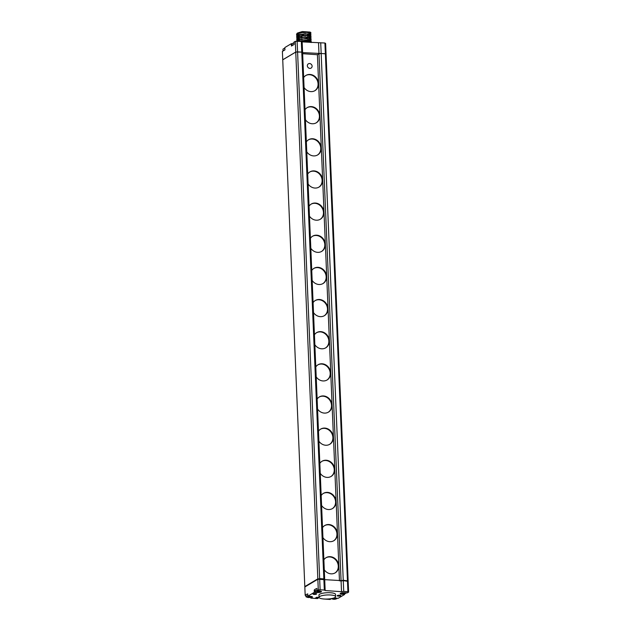 <?xml version="1.0" encoding="UTF-8"?>
<svg xmlns="http://www.w3.org/2000/svg" width="631" height="631" viewBox="0 0 631 631"><rect width="100%" height="100%" fill="white"/><g stroke="black" fill="none" stroke-linecap="round" stroke-linejoin="round"><path stroke-width="0.95" d="M342.578 593.842A5.371 4.764 126.7 0 0 342.775 593.866A5.371 4.764 126.7 0 0 342.885 593.874A5.371 4.764 126.7 0 0 343.185 593.881A5.521 2.216 -86 0 0 343.264 593.889A5.521 2.216 -86 0 0 343.548 593.842L343.982 593.787A5.521 4.874 59.3 0 0 344.763 593.668A5.371 2.532 -119.1 0 0 345.031 593.511A5.521 4.874 -120.7 0 1 344.25 593.629L344.084 593.526A5.521 2.216 -86 0 0 344.423 593.148A5.371 3.447 -154.5 0 1 344.124 593.132A5.371 3.447 -154.5 0 1 343.816 593.108A5.521 2.216 94 0 1 343.477 593.487L343.035 593.542A5.521 4.874 -120.7 0 1 342.239 593.321A5.371 1.215 123.6 0 1 341.97 593.479A5.521 4.874 59.3 0 0 342.767 593.7L342.941 593.803A5.521 2.216 94 0 1 342.578 593.842M344.25 593.629L344.069 593.132L344.053 593.574M308.575 597.178A5.521 4.874 -120.7 0 1 307.77 596.958A5.371 1.215 123.6 0 1 307.502 597.115A5.521 4.874 59.3 0 0 308.307 597.344L308.472 597.439A5.521 2.216 94 0 1 308.117 597.478A5.371 4.764 126.7 0 0 308.307 597.502A5.371 4.764 126.7 0 0 308.417 597.51A5.371 4.764 126.7 0 0 308.717 597.525A5.521 2.216 -86 0 0 308.796 597.525A5.521 2.216 -86 0 0 309.08 597.486L309.513 597.423A5.521 4.874 59.3 0 0 310.302 597.312A5.371 2.532 -119.1 0 0 310.57 597.147A5.521 4.874 -120.7 0 1 309.782 597.265L309.616 597.163A5.521 2.216 -86 0 0 309.955 596.784A5.371 3.447 -154.5 0 1 309.655 596.776A5.371 3.447 -154.5 0 1 309.356 596.745A5.521 2.216 94 0 1 309.009 597.123L308.575 597.178M307.818 595.774A3.1 0.757 177.6 0 0 306.177 596.24A3.1 0.757 177.6 0 0 305.909 596.563A3.1 0.757 177.6 0 0 306.145 596.839A5.529 5.529 0 0 0 308.307 597.502M309.782 597.265L309.6 596.768L309.584 597.21M305.909 596.563L305.846 594.907A3.1 0.757 -2.4 0 1 306.106 594.583A3.1 0.757 -2.4 0 1 307.747 594.126M335.321 598.551A5.371 3.447 -154.5 0 1 335.022 598.535A5.371 3.447 -154.5 0 1 334.722 598.511A5.521 2.216 94 0 1 334.375 598.89L333.941 598.945A5.521 4.874 -120.7 0 1 333.136 598.724A5.371 1.215 123.6 0 1 332.868 598.882A5.521 4.874 59.3 0 0 333.665 599.103L333.838 599.205A5.521 2.216 94 0 1 333.476 599.245A5.371 4.764 126.7 0 0 333.673 599.269A5.371 4.764 126.7 0 0 333.783 599.276A5.371 4.764 126.7 0 0 334.083 599.284A5.521 2.216 -86 0 0 334.162 599.292A5.521 2.216 -86 0 0 334.446 599.245L334.88 599.19A5.521 4.874 59.3 0 0 335.66 599.071A5.371 2.532 -119.1 0 0 335.937 598.914A5.521 4.874 -120.7 0 1 335.148 599.032L334.982 598.929A5.521 2.216 -86 0 0 335.321 598.551M335.148 599.032L334.966 598.535M319.672 591.752A5.521 4.874 -120.7 0 1 318.884 591.862L318.718 591.76A5.521 2.216 -86 0 0 319.057 591.381A5.371 3.447 -154.5 0 1 318.758 591.373A5.371 3.447 -154.5 0 1 318.458 591.342A5.521 2.216 94 0 1 318.111 591.72L317.677 591.775A5.521 4.874 -120.7 0 1 316.872 591.555A5.371 1.215 123.6 0 1 316.604 591.712A5.521 4.874 59.3 0 0 317.401 591.941L317.574 592.036A5.521 2.216 94 0 1 317.212 592.075A5.371 4.764 126.7 0 0 317.409 592.099A5.371 4.764 126.7 0 0 317.519 592.107A5.371 4.764 126.7 0 0 317.819 592.123A5.521 2.216 -86 0 0 317.898 592.123A5.521 2.216 -86 0 0 318.182 592.083L318.616 592.02A5.521 4.874 59.3 0 0 319.396 591.91A5.371 2.532 -119.1 0 0 319.672 591.752M320.934 591.223A3.1 0.757 177.6 0 0 320.982 591.2A5.529 5.529 0 0 1 317.898 592.123M318.884 591.862L318.702 591.365M316.991 590.364A3.1 0.757 177.6 0 0 315.279 590.837A3.1 0.757 177.6 0 0 315.011 591.16A3.1 0.757 177.6 0 0 315.248 591.436A5.529 5.529 0 0 0 317.409 592.099M315.011 591.16L314.948 589.504A3.1 0.757 -2.4 0 1 315.208 589.18A3.1 0.757 -2.4 0 1 316.92 588.715M333.428 598.141A2.769 0.678 -2.4 0 1 335.171 598.109L338.153 598.314L344.636 594.473L342.16 594.299A3.321 0.812 -2.4 0 1 340.188 593.637A3.321 0.812 -2.4 0 1 340.472 593.29A3.321 0.812 -2.4 0 1 344.849 592.698L347.326 592.872L348.612 592.107L347.91 591.689L347.46 580.97L348.162 581.364L348.612 592.107M344.636 594.473L344.605 593.732M302.659 53.69L317.417 54.723L318.986 53.793L341.063 580.536L340.409 580.922L343.248 580.244L348.146 580.954L326.069 54.211L325.367 53.785L347.444 580.536L348.162 581.364L343.264 580.623L341 580.97M319.672 578.982L317.827 578.848L304.828 586.98L317.85 579.258L295.75 52.097L282.735 59.827L304.812 586.578L317.827 578.848L323.845 578.895L324.689 579.4L302.612 52.649L301.768 52.144L323.861 579.274L317.85 579.258L347.46 580.97M324.665 579.802L323.861 579.274M331.543 598.59A2.769 0.678 -2.4 0 0 331.527 598.598L330.092 599.45L323.372 598.985M319.041 597.423L316.73 597.257L315.595 597.936L318.269 598.125L317.511 598.574L310.791 598.109L310.752 597.178M318.237 597.368L318.269 598.125M304.828 586.98L305.183 595.364L305.846 594.97M305.861 595.412L305.183 595.364M317.85 579.258L318.3 590.001L317.007 590.766L319.483 590.939A3.321 0.812 -2.4 0 1 321.455 591.594A3.321 0.812 -2.4 0 1 321.171 591.949A3.321 0.812 -2.4 0 1 316.794 592.533L314.317 592.359L314.222 590.001L314.948 589.575M316.17 588.841L316.904 588.407L317.007 590.766M307.068 594.244L307.739 593.85L307.833 596.208L314.317 592.359M324.705 579.779L323.845 578.895L319.657 578.603L297.58 51.852L301.768 52.144M343.264 580.623L341.079 580.922M325.367 53.785L321.171 53.493L343.248 580.244L347.46 580.914M319.672 579.037L320.122 589.756L318.3 590.001M323.869 579.329L324.318 590.048L320.122 589.756M324.713 579.834L325.162 590.553L324.318 590.048M341.079 580.97L341.529 591.689L325.162 590.553M343.272 580.678L343.721 591.397L341.529 591.689M343.721 591.397L347.91 591.689M307.833 596.208L310.815 596.413A2.769 0.678 -2.4 0 1 312.463 596.965A2.769 0.678 -2.4 0 1 312.227 597.257L310.791 598.109M319.034 597.344L318.939 595.096A8.298 2.035 -2.4 0 1 319.649 594.221A8.298 2.035 -2.4 0 1 328.901 592.69A8.298 2.035 -2.4 0 1 335.518 594.402L335.613 596.65A8.298 2.035 177.6 0 0 328.996 594.938A8.298 2.035 177.6 0 0 319.743 596.476A8.298 2.035 177.6 0 0 319.034 597.344A8.298 2.035 177.6 0 0 325.643 599.064A8.298 2.035 177.6 0 0 334.903 597.525A8.298 2.035 177.6 0 0 335.613 596.65M340.677 595.798A1.822 0.45 -2.4 0 1 338.634 596.129A1.822 0.45 -2.4 0 1 337.183 595.759A1.822 0.45 -2.4 0 1 337.34 595.561A1.822 0.45 -2.4 0 1 339.375 595.222A1.822 0.45 -2.4 0 1 340.827 595.601A1.822 0.45 -2.4 0 1 340.677 595.798M316.494 594.11A1.822 0.45 -2.4 0 1 314.459 594.449A1.822 0.45 -2.4 0 1 313 594.071A1.822 0.45 -2.4 0 1 313.157 593.881A1.822 0.45 -2.4 0 1 315.192 593.542A1.822 0.45 -2.4 0 1 316.652 593.921A1.822 0.45 -2.4 0 1 316.494 594.11M314.964 590.056L314.222 590.001M317.417 54.723L339.47 580.859M312.132 66.129A2.634 2.327 59.3 0 0 307.321 65.798A2.634 2.327 59.3 0 0 312.132 66.129M304.079 87.567A8.85 7.809 59.3 0 0 314.964 90.643A8.85 7.809 59.3 0 0 318.529 83.592A8.85 7.809 59.3 0 0 314.088 75.83A8.85 7.809 59.3 0 0 305.925 75.42A8.85 7.809 59.3 0 0 303.661 77.581M305.428 119.709A8.85 7.809 59.3 0 0 316.305 122.793A8.85 7.809 59.3 0 0 319.878 115.741A8.85 7.809 59.3 0 0 315.437 107.98A8.85 7.809 59.3 0 0 307.273 107.57A8.85 7.809 59.3 0 0 305.01 109.731M306.769 151.858A8.85 7.809 59.3 0 0 317.653 154.942A8.85 7.809 59.3 0 0 321.218 147.891A8.85 7.809 59.3 0 0 316.778 140.129A8.85 7.809 59.3 0 0 308.622 139.719A8.85 7.809 59.3 0 0 306.35 141.88M308.117 184.007A8.85 7.809 59.3 0 0 319.002 187.091A8.85 7.809 59.3 0 0 322.567 180.04A8.85 7.809 59.3 0 0 318.127 172.279A8.85 7.809 59.3 0 0 309.963 171.869A8.85 7.809 59.3 0 0 307.699 174.03M309.466 216.157A8.85 7.809 59.3 0 0 320.351 219.233A8.85 7.809 59.3 0 0 323.916 212.19A8.85 7.809 59.3 0 0 319.475 204.428A8.85 7.809 59.3 0 0 311.312 204.01A8.85 7.809 59.3 0 0 309.048 206.179M310.815 248.306A8.85 7.809 59.3 0 0 321.7 251.383A8.85 7.809 59.3 0 0 325.265 244.339A8.85 7.809 59.3 0 0 320.824 236.57A8.85 7.809 59.3 0 0 312.66 236.16A8.85 7.809 59.3 0 0 310.397 238.329M312.164 280.456A8.85 7.809 59.3 0 0 323.048 283.532A8.85 7.809 59.3 0 0 326.613 276.488A8.85 7.809 59.3 0 0 322.173 268.719A8.85 7.809 59.3 0 0 314.009 268.309A8.85 7.809 59.3 0 0 311.746 270.478M313.512 312.605A8.85 7.809 59.3 0 0 324.389 315.681A8.85 7.809 59.3 0 0 327.962 308.63A8.85 7.809 59.3 0 0 323.522 300.869A8.85 7.809 59.3 0 0 315.358 300.459A8.85 7.809 59.3 0 0 313.094 302.62M314.853 344.755A8.85 7.809 59.3 0 0 325.738 347.831A8.85 7.809 59.3 0 0 329.303 340.779A8.85 7.809 59.3 0 0 324.862 333.018A8.85 7.809 59.3 0 0 316.707 332.608A8.85 7.809 59.3 0 0 314.435 334.769M316.202 376.904A8.85 7.809 59.3 0 0 327.087 379.98A8.85 7.809 59.3 0 0 330.652 372.929A8.85 7.809 59.3 0 0 326.211 365.168A8.85 7.809 59.3 0 0 318.048 364.757A8.85 7.809 59.3 0 0 315.784 366.919M317.551 409.046A8.85 7.809 59.3 0 0 328.435 412.13A8.85 7.809 59.3 0 0 332.001 405.078A8.85 7.809 59.3 0 0 327.56 397.317A8.85 7.809 59.3 0 0 319.396 396.907A8.85 7.809 59.3 0 0 317.133 399.068M318.9 441.195A8.85 7.809 59.3 0 0 329.784 444.279A8.85 7.809 59.3 0 0 333.349 437.228A8.85 7.809 59.3 0 0 328.909 429.466A8.85 7.809 59.3 0 0 320.745 429.056A8.85 7.809 59.3 0 0 318.481 431.218M320.248 473.345A8.85 7.809 59.3 0 0 331.133 476.429A8.85 7.809 59.3 0 0 334.698 469.377A8.85 7.809 59.3 0 0 330.258 461.616A8.85 7.809 59.3 0 0 322.094 461.206A8.85 7.809 59.3 0 0 319.83 463.367M321.597 505.494A8.85 7.809 59.3 0 0 332.474 508.57A8.85 7.809 59.3 0 0 336.047 501.527A8.85 7.809 59.3 0 0 331.606 493.765A8.85 7.809 59.3 0 0 323.443 493.347A8.85 7.809 59.3 0 0 321.179 495.516M322.938 537.644A8.85 7.809 59.3 0 0 333.823 540.72A8.85 7.809 59.3 0 0 337.388 533.676A8.85 7.809 59.3 0 0 332.947 525.907A8.85 7.809 59.3 0 0 324.791 525.497A8.85 7.809 59.3 0 0 322.52 527.666M324.287 569.793A8.85 7.809 59.3 0 0 335.171 572.869A8.85 7.809 59.3 0 0 338.737 565.826A8.85 7.809 59.3 0 0 334.296 558.056A8.85 7.809 59.3 0 0 326.132 557.646A8.85 7.809 59.3 0 0 323.869 559.815M318.986 53.793L321.171 53.493M295.75 52.097L297.58 51.852M295.75 52.042L282.735 59.771L282.388 51.411L284.936 49.896L284.841 47.538L291.325 43.689L291.419 46.047L294.109 44.454L294.007 42.096L295.3 41.33L295.75 52.042L301.768 52.089L301.318 41.378L302.162 41.883L324.918 43.018L325.62 43.436L326.069 54.156L325.367 53.738L324.918 43.018M325.367 53.738L302.612 52.594L301.768 52.089M292.129 43.744L291.325 43.689M295.3 41.33L301.318 41.378M302.462 41.898A8.298 2.035 -2.4 0 1 311.28 42.514M309.853 34.066L307.526 34.61M303.55 34.886L299.126 34.531M296.815 35.17L296.515 34.626L297.13 33.751L305.199 32.071L310.933 33.214L309.742 34.303M309.916 35.675L307.597 36.219M302.004 36.448L299.268 36.117M298.392 35.912L297.706 35.675M296.878 36.779L296.578 36.235L297.193 35.36L305.262 33.672L311.004 34.823L310.657 35.312M309.987 37.284L306.193 38.002M302.075 38.057L299.331 37.726M298.463 37.521L297.225 37.024M296.949 38.388L296.649 37.844L297.264 36.969L305.333 35.281L311.067 36.432L310.578 37.008M310.05 38.885L307.731 39.43M302.139 39.666L299.402 39.335M298.471 39.106L297.296 38.633L298.195 39.161M297.02 39.998L296.712 39.445L297.327 38.578L305.396 36.89L311.138 38.034L309.939 39.122M310.121 40.494L307.794 41.039M302.21 41.275L299.465 40.944M298.597 40.731L297.903 40.502M311.201 39.643L310.507 38.554L297.832 39.43L296.759 40.565L296.783 41.054L297.398 40.179L305.467 38.499L311.201 39.643L310.862 40.132M298.692 41.196L306.619 40.1L311.272 41.252L310.783 41.835M303.929 41.804L310.957 42.403M301.389 41.417L309.805 41.433M297.911 41.031L310.57 40.163L297.729 41.125M297.84 39.422L310.507 38.554M297.777 37.813L310.436 36.945L297.769 37.821L296.712 39.445M297.706 36.212L309.537 35.005L310.373 35.344L297.698 36.212L296.649 37.836M297.643 34.602L310.302 33.735L297.635 34.602L296.578 36.235M310.894 32.851L310.247 32.134L297.564 33.001L302.328 31.55L310.105 32.078M298.211 34.311L297.091 33.774M296.885 33.435L302.328 31.55M310.838 32.986A7.233 1.775 -2.4 0 1 310.294 33.467M297.564 33.001L296.515 34.626M311.32 42.522L310.641 41.772L301.665 41.583M310.207 41.599L311.162 41.015M311.272 41.252L310.578 40.163M310.136 39.99L311.099 39.406M296.759 39.201L297.311 39.737M297.769 39.966L299.449 40.455M310.073 38.381L311.028 37.797M311.138 38.034L310.444 36.953M296.688 37.592L297.248 38.128M297.698 38.357L299.149 38.799M310.002 36.779L310.965 36.188M311.067 36.432L310.373 35.344M296.625 35.983L297.177 36.519M297.635 36.748L299.078 37.19M300.53 37.434L308.993 37.079M309.939 35.17L310.894 34.579M311.004 34.823L310.31 33.735M296.554 34.374L297.114 34.91M297.564 35.139L299.244 35.628M321.171 53.446L320.722 42.727M318.986 53.738L318.537 43.018M302.612 52.594L302.162 41.883M297.572 51.797L297.122 41.086M314.735 90.769A8.85 7.809 59.3 0 0 318.079 83.86A8.85 7.809 59.3 0 0 305.704 75.554M316.084 122.919A8.85 7.809 59.3 0 0 319.428 116.009A8.85 7.809 59.3 0 0 307.052 107.704M317.425 155.068A8.85 7.809 59.3 0 0 320.777 148.159A8.85 7.809 59.3 0 0 308.401 139.853M318.773 187.218A8.85 7.809 59.3 0 0 322.118 180.308A8.85 7.809 59.3 0 0 309.742 172.003M320.122 219.367A8.85 7.809 59.3 0 0 323.466 212.45A8.85 7.809 59.3 0 0 311.091 204.152M321.471 251.517A8.85 7.809 59.3 0 0 324.815 244.599A8.85 7.809 59.3 0 0 312.44 236.302M322.82 283.658A8.85 7.809 59.3 0 0 326.164 276.749A8.85 7.809 59.3 0 0 313.788 268.451M324.168 315.808A8.85 7.809 59.3 0 0 327.513 308.898A8.85 7.809 59.3 0 0 315.137 300.601M325.509 347.957A8.85 7.809 59.3 0 0 328.861 341.048A8.85 7.809 59.3 0 0 316.486 332.742M326.858 380.107A8.85 7.809 59.3 0 0 330.202 373.197A8.85 7.809 59.3 0 0 317.827 364.892M328.207 412.256A8.85 7.809 59.3 0 0 331.551 405.347A8.85 7.809 59.3 0 0 319.176 397.041M329.556 444.405A8.85 7.809 59.3 0 0 332.9 437.496A8.85 7.809 59.3 0 0 320.524 429.19M330.904 476.555A8.85 7.809 59.3 0 0 334.249 469.645A8.85 7.809 59.3 0 0 321.873 461.34M332.253 508.704A8.85 7.809 59.3 0 0 335.597 501.787A8.85 7.809 59.3 0 0 323.222 493.489M333.594 540.854A8.85 7.809 59.3 0 0 336.946 533.936A8.85 7.809 59.3 0 0 324.571 525.639M334.943 573.003A8.85 7.809 59.3 0 0 338.287 566.086A8.85 7.809 59.3 0 0 325.911 557.788M284.273 50.291A3.1 0.757 177.6 0 0 283.311 50.63A3.1 0.757 177.6 0 0 283.043 50.953L282.972 49.305A3.1 0.757 -2.4 0 1 283.185 49.013A3.1 0.757 -2.4 0 1 283.24 48.973A3.1 0.757 -2.4 0 1 284.881 48.516M293.376 44.888A3.1 0.757 177.6 0 0 292.413 45.227A3.1 0.757 177.6 0 0 292.145 45.55L292.074 43.902A3.1 0.757 -2.4 0 1 292.287 43.61A3.1 0.757 -2.4 0 1 292.342 43.571A3.1 0.757 -2.4 0 1 294.054 43.105M343.524 593.44L343.548 593.842M343.982 593.787L343.958 593.124M309.064 597.076L309.08 597.486M309.513 597.423L309.49 596.76M334.43 598.843L334.446 599.245M334.88 599.19L334.856 598.519M318.166 591.673L318.182 592.083M318.616 592.02L318.592 591.357M312.203 596.697L312.227 597.257M316.77 592.004L316.794 592.533M342.16 594.299L342.136 593.763M340.63 593.203A5.529 5.529 0 0 0 342.775 593.866M343.264 593.889A5.529 5.529 0 0 0 346.356 592.959M308.796 597.525A5.529 5.529 0 0 0 311.888 596.595M334.162 599.292A5.529 5.529 0 0 0 337.254 598.362M334.935 598.527L334.951 598.977M331.52 598.606A5.529 5.529 0 0 0 333.673 599.269M318.671 591.365L318.687 591.807M310.073 42.34L310.791 41.835M297.99 34.334L297.351 33.964M310.909 32.725L310.933 33.214M309.797 41.433L310.641 41.772M284.873 48.256A5.529 5.529 0 0 0 283.185 49.013M294.038 42.837A5.529 5.529 0 0 0 292.287 43.61"/></g></svg>
